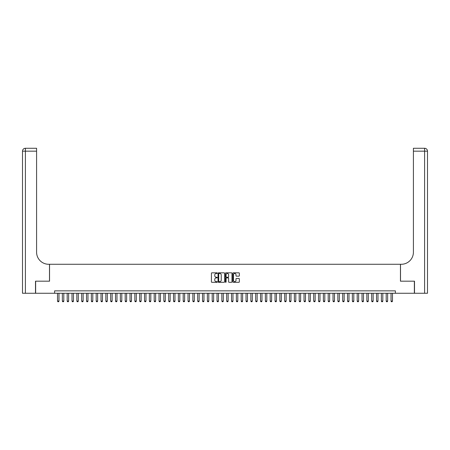 <?xml version="1.0" encoding="UTF-8"?>
<svg xmlns="http://www.w3.org/2000/svg" width="450" height="450" viewBox="0 0 450 450"><rect width="100%" height="100%" fill="white"/><g stroke="black" fill="none" stroke-linecap="round" stroke-linejoin="round"><path stroke-width="0.67" d="M217.266 273.15A0.332 0.332 0 0 0 216.934 272.818L211.894 272.818A0.472 0.472 0 0 0 211.421 273.296L211.421 281.835A0.472 0.472 0 0 0 211.894 282.308L216.934 282.308A0.332 0.332 0 0 0 217.266 281.976A0.332 0.332 0 0 0 216.934 281.644L216.281 281.644A1.519 1.519 0 0 1 214.763 280.125L214.763 279.416A1.519 1.519 0 0 1 216.281 277.898L216.934 277.898A0.332 0.332 0 0 0 217.266 277.566A0.332 0.332 0 0 0 216.934 277.234L216.281 277.234A1.519 1.519 0 0 1 214.763 275.715L214.763 275.001A1.519 1.519 0 0 1 216.281 273.482L216.934 273.482A0.332 0.332 0 0 0 217.266 273.15M238.866 276.165A0.472 0.472 0 0 0 239.338 275.692L239.338 273.296A0.472 0.472 0 0 0 238.866 272.818L233.269 272.818A0.472 0.472 0 0 0 232.791 273.296L232.791 281.835A0.472 0.472 0 0 0 233.269 282.308L238.866 282.308A0.472 0.472 0 0 0 239.338 281.835L239.338 278.938A0.472 0.472 0 0 0 238.866 278.466L236.469 278.466A0.472 0.472 0 0 0 235.997 278.938L235.997 280.378A1.271 1.271 0 0 1 234.726 281.644A1.271 1.271 0 0 1 233.454 280.378L233.454 274.753A1.271 1.271 0 0 1 234.726 273.482A1.271 1.271 0 0 1 235.997 274.753L235.997 275.692A0.472 0.472 0 0 0 236.469 276.165L238.866 276.165M54.619 293.271L35.646 293.271L35.646 281.188L49.545 281.188L49.545 264.274L400.455 264.274L400.455 281.188L414.354 281.188L414.354 293.271L395.381 293.271L395.381 290.858L54.619 290.858L54.619 293.271L395.381 293.271M224.584 273.296A0.472 0.472 0 0 0 224.111 272.818L218.514 272.818A0.472 0.472 0 0 0 218.036 273.296L218.036 281.835A0.472 0.472 0 0 0 218.514 282.308L224.111 282.308A0.472 0.472 0 0 0 224.584 281.835L224.584 273.296M225.889 272.818L231.486 272.818A0.472 0.472 0 0 1 231.964 273.296L231.964 281.835A0.472 0.472 0 0 1 231.486 282.308L229.089 282.308A0.472 0.472 0 0 1 228.617 281.835L228.617 278.37A0.472 0.472 0 0 0 228.144 277.898L226.553 277.898A0.472 0.472 0 0 0 226.08 278.37L226.08 281.976A0.332 0.332 0 0 1 225.748 282.308A0.332 0.332 0 0 1 225.416 281.976L225.416 273.296A0.472 0.472 0 0 1 225.889 272.818M219.032 273.482A0.332 0.332 0 0 0 218.7 273.814L218.7 281.312A0.332 0.332 0 0 0 219.032 281.644L219.724 281.644A1.519 1.519 0 0 0 221.243 280.125L221.243 275.001A1.519 1.519 0 0 0 219.724 273.482L219.032 273.482M228.617 274.776A1.271 1.271 0 0 0 227.351 273.51A1.271 1.271 0 0 0 226.08 274.776L226.08 276.756A0.472 0.472 0 0 0 226.553 277.234L228.144 277.234A0.472 0.472 0 0 0 228.617 276.756L228.617 274.776M57.521 293.271L57.521 301.106L58.967 301.106L58.967 293.271M58.967 301.106L58.607 301.731L57.881 301.731L57.521 301.106M35.499 281.188L49.494 281.188L49.494 264.274L48.673 264.274A12.082 12.082 0 0 1 36.591 252.191L36.591 151.166L25.402 151.166L25.402 293.271L35.499 293.271L35.499 281.188M25.402 293.271L22.5 293.271L22.5 151.166A2.902 2.902 0 0 1 25.402 148.269L36.591 148.269L36.591 151.166M36.591 148.269L25.402 148.269A2.902 2.902 0 0 0 22.5 151.166L25.402 151.166L25.402 148.269M48.673 264.274A12.082 12.082 0 0 1 36.591 252.191M427.5 293.271L427.5 151.166L427.5 293.271L414.501 293.271L414.501 281.188L400.506 281.188L400.506 264.274L401.327 264.274A12.082 12.082 0 0 0 413.409 252.191L413.409 148.269L424.598 148.269L413.409 148.269M424.598 293.271L424.598 148.269A2.902 2.902 0 0 1 427.5 151.166L427.5 264.274M401.327 264.274A12.082 12.082 0 0 0 413.409 252.191M62.353 293.271L62.353 301.106L63.804 301.106L63.804 293.271M63.804 301.106L63.439 301.731L62.713 301.731L62.353 301.106M67.185 293.271L67.185 301.106L68.636 301.106L68.636 293.271M68.636 301.106L68.271 301.731L67.551 301.731L67.185 301.106M72.017 293.271L72.017 301.106L73.468 301.106L73.468 293.271M73.468 301.106L73.108 301.731L72.383 301.731L72.017 301.106M76.854 293.271L76.854 301.106L78.306 301.106L78.306 293.271M78.306 301.106L77.94 301.731L77.214 301.731L76.854 301.106M81.686 293.271L81.686 301.106L83.138 301.106L83.138 293.271M83.138 301.106L82.772 301.731L82.046 301.731L81.686 301.106M86.518 293.271L86.518 301.106L87.969 301.106L87.969 293.271M87.969 301.106L87.609 301.731L86.884 301.731L86.518 301.106M91.356 293.271L91.356 301.106L92.801 301.106L92.801 293.271M92.801 301.106L92.441 301.731L91.716 301.731L91.356 301.106M96.188 293.271L96.188 301.106L97.639 301.106L97.639 293.271M97.639 301.106L97.273 301.731L96.547 301.731L96.188 301.106M101.019 293.271L101.019 301.106L102.471 301.106L102.471 293.271M102.471 301.106L102.111 301.731L101.385 301.731L101.019 301.106M105.851 293.271L105.851 301.106L107.302 301.106L107.302 293.271M107.302 301.106L106.942 301.731L106.217 301.731L105.851 301.106M110.689 293.271L110.689 301.106L112.14 301.106L112.14 293.271M112.14 301.106L111.774 301.731L111.049 301.731L110.689 301.106M115.521 293.271L115.521 301.106L116.972 301.106L116.972 293.271M116.972 301.106L116.606 301.731L115.886 301.731L115.521 301.106M120.353 293.271L120.353 301.106L121.804 301.106L121.804 293.271M121.804 301.106L121.444 301.731L120.718 301.731L120.353 301.106M125.19 293.271L125.19 301.106L126.636 301.106L126.636 293.271M126.636 301.106L126.276 301.731L125.55 301.731L125.19 301.106M130.022 293.271L130.022 301.106L131.473 301.106L131.473 293.271M131.473 301.106L131.108 301.731L130.382 301.731L130.022 301.106M134.854 293.271L134.854 301.106L136.305 301.106L136.305 293.271M136.305 301.106L135.945 301.731L135.219 301.731L134.854 301.106M139.691 293.271L139.691 301.106L141.137 301.106L141.137 293.271M141.137 301.106L140.777 301.731L140.051 301.731L139.691 301.106M144.523 293.271L144.523 301.106L145.974 301.106L145.974 293.271M145.974 301.106L145.609 301.731L144.883 301.731L144.523 301.106M149.355 293.271L149.355 301.106L150.806 301.106L150.806 293.271M150.806 301.106L150.441 301.731L149.721 301.731L149.355 301.106M154.187 293.271L154.187 301.106L155.638 301.106L155.638 293.271M155.638 301.106L155.278 301.731L154.553 301.731L154.187 301.106M159.024 293.271L159.024 301.106L160.47 301.106L160.47 293.271M160.47 301.106L160.11 301.731L159.384 301.731L159.024 301.106M163.856 293.271L163.856 301.106L165.308 301.106L165.308 293.271M165.308 301.106L164.942 301.731L164.216 301.731L163.856 301.106M168.688 293.271L168.688 301.106L170.139 301.106L170.139 293.271M170.139 301.106L169.779 301.731L169.054 301.731L168.688 301.106M173.526 293.271L173.526 301.106L174.971 301.106L174.971 293.271M174.971 301.106L174.611 301.731L173.886 301.731L173.526 301.106M178.357 293.271L178.357 301.106L179.809 301.106L179.809 293.271M179.809 301.106L179.443 301.731L178.718 301.731L178.357 301.106M183.189 293.271L183.189 301.106L184.641 301.106L184.641 293.271M184.641 301.106L184.275 301.731L183.555 301.731L183.189 301.106M188.021 293.271L188.021 301.106L189.472 301.106L189.472 293.271M189.472 301.106L189.112 301.731L188.387 301.731L188.021 301.106M192.859 293.271L192.859 301.106L194.31 301.106L194.31 293.271M194.31 301.106L193.944 301.731L193.219 301.731L192.859 301.106M197.691 293.271L197.691 301.106L199.142 301.106L199.142 293.271M199.142 301.106L198.776 301.731L198.051 301.731L197.691 301.106M202.523 293.271L202.523 301.106L203.974 301.106L203.974 293.271M203.974 301.106L203.614 301.731L202.888 301.731L202.523 301.106M207.36 293.271L207.36 301.106L208.806 301.106L208.806 293.271M208.806 301.106L208.446 301.731L207.72 301.731L207.36 301.106M212.192 293.271L212.192 301.106L213.643 301.106L213.643 293.271M213.643 301.106L213.278 301.731L212.552 301.731L212.192 301.106M217.024 293.271L217.024 301.106L218.475 301.106L218.475 293.271M218.475 301.106L218.115 301.731L217.389 301.731L217.024 301.106M221.856 293.271L221.856 301.106L223.307 301.106L223.307 293.271M223.307 301.106L222.947 301.731L222.221 301.731L221.856 301.106M226.693 293.271L226.693 301.106L228.144 301.106L228.144 293.271M228.144 301.106L227.779 301.731L227.053 301.731L226.693 301.106M231.525 293.271L231.525 301.106L232.976 301.106L232.976 293.271M232.976 301.106L232.611 301.731L231.885 301.731L231.525 301.106M236.357 293.271L236.357 301.106L237.808 301.106L237.808 293.271M237.808 301.106L237.448 301.731L236.722 301.731L236.357 301.106M241.194 293.271L241.194 301.106L242.64 301.106L242.64 293.271M242.64 301.106L242.28 301.731L241.554 301.731L241.194 301.106M246.026 293.271L246.026 301.106L247.477 301.106L247.477 293.271M247.477 301.106L247.112 301.731L246.386 301.731L246.026 301.106M250.858 293.271L250.858 301.106L252.309 301.106L252.309 293.271M252.309 301.106L251.949 301.731L251.224 301.731L250.858 301.106M255.69 293.271L255.69 301.106L257.141 301.106L257.141 293.271M257.141 301.106L256.781 301.731L256.056 301.731L255.69 301.106M260.528 293.271L260.528 301.106L261.979 301.106L261.979 293.271M261.979 301.106L261.613 301.731L260.887 301.731L260.528 301.106M265.359 293.271L265.359 301.106L266.811 301.106L266.811 293.271M266.811 301.106L266.445 301.731L265.725 301.731L265.359 301.106M270.191 293.271L270.191 301.106L271.642 301.106L271.642 293.271M271.642 301.106L271.282 301.731L270.557 301.731L270.191 301.106M275.029 293.271L275.029 301.106L276.474 301.106L276.474 293.271M276.474 301.106L276.114 301.731L275.389 301.731L275.029 301.106M279.861 293.271L279.861 301.106L281.312 301.106L281.312 293.271M281.312 301.106L280.946 301.731L280.221 301.731L279.861 301.106M284.692 293.271L284.692 301.106L286.144 301.106L286.144 293.271M286.144 301.106L285.784 301.731L285.058 301.731L284.692 301.106M289.53 293.271L289.53 301.106L290.976 301.106L290.976 293.271M290.976 301.106L290.616 301.731L289.89 301.731L289.53 301.106M294.362 293.271L294.362 301.106L295.813 301.106L295.813 293.271M295.813 301.106L295.447 301.731L294.722 301.731L294.362 301.106M299.194 293.271L299.194 301.106L300.645 301.106L300.645 293.271M300.645 301.106L300.279 301.731L299.559 301.731L299.194 301.106M304.026 293.271L304.026 301.106L305.477 301.106L305.477 293.271M305.477 301.106L305.117 301.731L304.391 301.731L304.026 301.106M308.863 293.271L308.863 301.106L310.309 301.106L310.309 293.271M310.309 301.106L309.949 301.731L309.223 301.731L308.863 301.106M313.695 293.271L313.695 301.106L315.146 301.106L315.146 293.271M315.146 301.106L314.781 301.731L314.055 301.731L313.695 301.106M318.527 293.271L318.527 301.106L319.978 301.106L319.978 293.271M319.978 301.106L319.618 301.731L318.892 301.731L318.527 301.106M323.364 293.271L323.364 301.106L324.81 301.106L324.81 293.271M324.81 301.106L324.45 301.731L323.724 301.731L323.364 301.106M328.196 293.271L328.196 301.106L329.647 301.106L329.647 293.271M329.647 301.106L329.282 301.731L328.556 301.731L328.196 301.106M333.028 293.271L333.028 301.106L334.479 301.106L334.479 293.271M334.479 301.106L334.114 301.731L333.394 301.731L333.028 301.106M337.86 293.271L337.86 301.106L339.311 301.106L339.311 293.271M339.311 301.106L338.951 301.731L338.226 301.731L337.86 301.106M342.697 293.271L342.697 301.106L344.149 301.106L344.149 293.271M344.149 301.106L343.783 301.731L343.058 301.731L342.697 301.106M347.529 293.271L347.529 301.106L348.981 301.106L348.981 293.271M348.981 301.106L348.615 301.731L347.889 301.731L347.529 301.106M352.361 293.271L352.361 301.106L353.812 301.106L353.812 293.271M353.812 301.106L353.452 301.731L352.727 301.731L352.361 301.106M357.199 293.271L357.199 301.106L358.644 301.106L358.644 293.271M358.644 301.106L358.284 301.731L357.559 301.731L357.199 301.106M362.031 293.271L362.031 301.106L363.482 301.106L363.482 293.271M363.482 301.106L363.116 301.731L362.391 301.731L362.031 301.106M366.863 293.271L366.863 301.106L368.314 301.106L368.314 293.271M368.314 301.106L367.954 301.731L367.228 301.731L366.863 301.106M371.694 293.271L371.694 301.106L373.146 301.106L373.146 293.271M373.146 301.106L372.786 301.731L372.06 301.731L371.694 301.106M376.532 293.271L376.532 301.106L377.983 301.106L377.983 293.271M377.983 301.106L377.618 301.731L376.892 301.731L376.532 301.106M381.364 293.271L381.364 301.106L382.815 301.106L382.815 293.271M382.815 301.106L382.449 301.731L381.729 301.731L381.364 301.106M386.196 293.271L386.196 301.106L387.647 301.106L387.647 293.271M387.647 301.106L387.287 301.731L386.561 301.731L386.196 301.106M391.033 293.271L391.033 301.106L392.479 301.106L392.479 293.271M392.479 301.106L392.119 301.731L391.393 301.731L391.033 301.106M427.5 151.166L413.409 151.166"/></g></svg>
